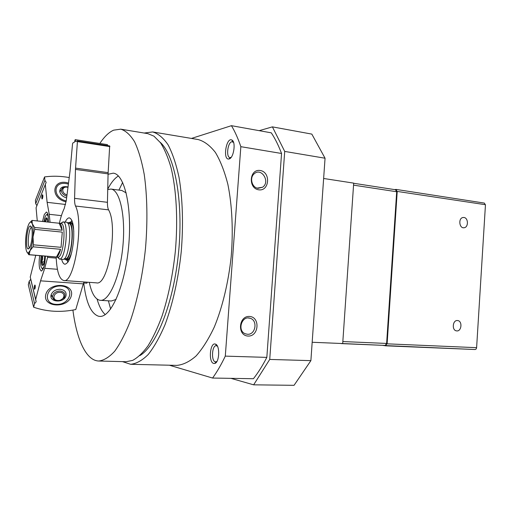 <?xml version="1.0" encoding="UTF-8"?>
<svg xmlns="http://www.w3.org/2000/svg" width="511" height="511" viewBox="0 0 511 511"><rect width="100%" height="100%" fill="white"/><g stroke="black" fill="none" stroke-linecap="round" stroke-linejoin="round"><path stroke-width="0.77" d="M457.454 320.544C452.58 319.963 451.641 330.432 456.534 330.879C461.586 331.856 462.723 320.902 457.607 320.557L457.454 320.544M463.943 217.488L462.972 217.514C458.041 218.178 459.268 228.775 464.154 227.74C468.619 227.299 468.427 217.858 463.943 217.488M394.588 189.6L395.999 189.428L395.195 189.69M384.163 345.391L385.46 345.583L386.808 343.801L385.709 345.819L382.337 345.315M485.444 204.707L397.219 191.421L387.114 343.833L476.61 347.672L485.444 204.968L484.345 203.084L396.229 189.434L396.913 191.408L395.814 189.619M386.808 343.801L396.913 191.408M385.46 345.583L475.115 349.524L476.016 349.141L476.552 348.068M485.444 205L476.61 347.672M395.469 189.766L396.689 191.753L386.623 343.443L385.217 345.436L341.246 343.596M385.217 345.436L340.128 343.437M341.163 343.596L341.572 343.494M99.843 143.463C104.289 136.712 108.881 132.279 113.627 130.158L120.762 129.168C125.719 130.701 130.324 134.898 134.578 141.758C138.519 150.164 141.726 160.991 144.198 174.238C147.264 195.579 147.762 221.531 145.488 248.474C142.652 275.365 137.28 300.768 130.254 321.151C125.336 333.696 120.149 343.724 114.694 351.242C109.22 357.183 103.912 360.44 98.751 361.015C86.091 360.683 76.669 339.534 72.913 310.094M120.762 129.168L147.826 133.646L153.932 136.15L160.473 142.735C164.523 149.059 168.036 157.35 171.013 167.602C176.404 189.581 178.103 219.966 175.343 251.31C172.782 275.167 168.349 296.725 162.064 315.983C157.701 327.8 153.006 337.771 147.979 345.89C142.863 352.826 137.753 357.662 132.643 360.396L126.179 361.711L98.751 361.015M160.058 142.173C174.641 154.807 183.519 200.829 178.652 251.636C173.868 302.448 156.494 345.973 139.79 355.643M144.166 133.039L152.674 131.947C158.18 133.582 163.316 137.868 168.087 144.817C172.533 153.3 176.193 164.197 179.054 177.502C182.663 198.92 183.468 224.917 181.226 251.872C178.358 278.763 172.673 304.147 165.104 324.504C159.783 337.03 154.143 347.046 148.184 354.545C142.186 360.472 136.335 363.723 130.624 364.292L122.461 361.616M152.674 131.947L198.172 139.548C204.279 141.26 210.015 145.552 215.374 152.412C220.388 160.761 224.553 171.421 227.88 184.401C232.115 205.269 233.329 230.506 231.196 256.611C228.379 282.66 222.438 307.22 214.352 326.919C208.641 339.042 202.548 348.732 196.052 355.988C189.492 361.718 183.053 364.854 176.736 365.391L130.624 364.292M118.399 175.988C114.643 178.25 111.091 182.638 107.732 189.14M97.071 299.082C99.166 306.402 101.887 311.569 105.234 314.584M83.612 281.938C85.893 302.231 90.901 313.671 98.623 316.264L99.645 316.392C110.932 317.67 124.92 286.269 128.593 246.877C132.4 207.492 124.569 174.027 113.238 173.165L108.07 174.283M231.151 157.343L229.969 157.592C225.913 157.356 227.599 142.556 231.783 141.758L233.533 142.339M229.037 158.947L228.883 158.978C222.528 160.269 226.213 136.82 231.885 140.046C236.203 141.771 233.687 158.353 229.037 158.947M216.9 361.481L215.342 361.871C211.011 361.149 211.944 345.161 216.274 345.711L217.443 346.228M213.745 363.474C208.175 362.44 210.047 341.68 215.489 344.133C220.139 345.308 219.526 362.548 214.786 363.449L213.745 363.474M258.106 188.316L262.552 187.243C270.632 182.044 261.575 167.116 254.267 173.727C249.234 177.585 251.929 187.786 258.106 188.316M258.777 189.83C269.521 191.421 270.926 172.047 260.195 170.489C249.368 168.707 247.918 188.412 258.777 189.83M247.42 334.264C255.685 335.05 258.081 320.154 250.02 318.238C241.78 315.37 236.995 330.649 245.191 333.753L247.42 334.264M248.078 336.066C258.975 336.621 260.399 316.973 249.515 316.443C238.535 315.696 237.059 335.689 248.078 336.066M240.841 146.676L225.294 356.122C221.263 364.586 217.022 371.899 212.576 378.051L253.424 378.715C258.132 372.73 262.603 365.62 266.831 357.387L281.555 153.479C278.527 145.482 275.116 138.602 271.315 132.841L231.445 125.68C234.945 131.519 238.075 138.519 240.841 146.676L281.555 153.479M212.576 378.051L169.409 365.218M191.472 138.43L231.445 125.68M225.294 356.122L266.831 357.387M89.297 282.347C91.578 293.257 95.116 299.235 99.913 300.289L111.309 301.011L116.086 299.446M126.204 192.896L121.797 190.462L110.913 189.064L107.725 189.562M100.354 300.334C109.226 301.356 120.04 276.764 122.87 246.334C125.815 215.91 119.823 189.728 110.913 189.064M122.653 182.44L118.916 190.092M108.402 300.832L110.632 309.053M39.698 255.653C38.938 260.968 38.945 265.35 39.717 268.799L41.219 271.073C43.492 269.98 44.898 265.005 45.422 256.139M45.805 294.457C49.28 281.293 75.2 283.171 71.233 296.061C67.765 308.816 42.317 307.456 45.805 294.457M34.978 288.766L35.233 285.566M34.32 288.856C34.128 286.99 34.333 285.706 34.92 285.004C35.489 286.479 35.374 287.904 34.576 289.283L34.32 288.856M56.204 258.125L47.593 257.397L47.574 256.324M29.184 281.203L28.303 284.697L33.643 307.213L34.576 303.655L29.184 281.203L30.717 279.357L36.166 301.765L35.687 299.408L40.554 280.839L44.732 268.301L47.593 257.397M35.757 255.315L30.245 277.026L35.687 299.408M34.576 303.655L36.166 301.765M40.554 280.839L83.312 283.854L75.769 309.545C61.013 312.579 46.974 311.806 33.643 307.213M57.424 269.291L44.732 268.301M83.312 283.854L83.721 282.953L86.844 283.177L87.279 282.2M56.082 304.377C70.365 305.348 75.711 287.016 61.179 286.032C46.501 284.978 41.544 303.726 56.082 304.377M60.279 289.277C55.75 289.328 52.729 291.11 51.202 294.623C48.5 302.371 64.22 303.445 66.008 295.722C66.59 292.094 64.673 289.948 60.279 289.277M52.544 296.974L51.004 295.575M41.174 255.775C40.184 263.235 40.586 267.553 42.375 268.735L43.863 266.998M42.317 268.735L42.79 269.68M43.231 264.973L42.515 265.42C43.077 265.477 43.607 264.596 44.106 262.782L44.757 256.081M42.451 265.401C43.25 264.27 42.93 263.056 41.474 261.753C41.563 263.868 41.889 265.088 42.451 265.401M44.291 261.983L41.474 261.753C42.758 259.837 43.02 257.876 42.266 255.87M42.055 255.851L41.474 261.753M42.502 198.504L42.841 195.33M42.17 195.228L42.547 194.748C43.071 196.25 42.918 197.661 42.087 199.003C41.653 198.281 41.685 197.022 42.17 195.228M48.334 222.1C48.539 215.987 47.893 212.633 46.405 212.033L44.259 214.569L42.528 221.493M66.085 201.877C49.324 198.019 52.358 177.924 68.519 183.104M44.911 180.357L44.566 176.94L35.406 200.325L35.713 203.704L44.911 180.357L46.162 182.382L45.364 184.407M65.568 204.47L47.114 202.324L45.319 184.439L36.077 207.741L37.271 220.944M35.713 203.704L36.907 205.639M45.319 184.439L46.162 182.382M61.429 215.636L49.235 214.301L47.114 202.324M50.046 222.285L49.235 214.301M44.566 176.94C52.55 175.829 60.771 176.033 69.228 177.553M68.397 184.037L66.079 183.558C52.735 181.303 52.607 197.923 66.232 200.919M68.027 186.949C62.674 185.959 59.915 187.505 59.755 191.587C60.477 194.653 62.764 196.761 66.622 197.917M59.717 191.191L60.95 190.405M48.232 216.504L47.101 214.537C45.856 214.601 44.815 216.971 43.984 221.646M47.689 213.694L47.05 214.531M47.727 222.042L47.657 220.26L46.424 217.871C45.798 218.274 45.268 219.551 44.827 221.697L44.821 221.736M44.847 221.736L44.827 221.697C46.482 220.548 47.012 219.27 46.424 217.871L47.28 218.472M47.727 221.998L44.827 221.697M29.414 223.064L32.052 220.394L32.276 223.792C33.209 226.68 33.458 231.081 33.023 236.995C32.48 242.923 31.484 247.484 30.047 250.677L28.412 252.766C27.62 253.098 26.962 252.479 26.438 250.907C25.556 247.931 25.339 243.6 25.767 237.902C26.285 232.198 27.243 227.721 28.635 224.47C29.574 222.451 30.462 221.704 31.312 222.24L34.601 227.459L62.138 230.244C61.639 225.849 60.681 223.518 59.263 223.25L61.16 223.46C66.66 223.831 63.428 257.857 57.96 257.193L28.82 254.727L26.668 251.521M59.263 223.25L32.052 220.394M34.601 227.459L34.71 229.369L33.023 236.995L33.432 244.826L61.045 247.337L62.285 232.122L34.71 229.369M33.432 244.826L32.998 246.807L30.047 250.677L29.21 254.682L56.485 257.001C57.979 256.471 59.353 253.903 60.592 249.285L32.998 246.807M29.21 254.682L28.82 254.727M31.599 227.452L31.541 227.465C28.68 227.587 26.834 247.03 29.619 247.682L29.676 247.707M32.084 237.11C32.493 230.014 31.886 226.29 30.264 225.951C27.038 226.118 24.943 248.161 28.079 248.934C29.887 248.761 31.222 244.826 32.084 237.11M60.656 223.396L63.083 221.902C69.202 222.259 65.632 259.882 59.557 259.09L57.449 257.161M62.91 221.87L66.36 222.234C72.843 221.838 69.132 260.98 62.834 259.377L59.378 259.083M59.231 223.243L62.138 230.244M60.592 249.285L56.485 257.001M62.285 232.122L61.045 247.337M67.829 223.326L68.781 223.428C74.996 223.064 71.47 260.182 65.44 258.655L64.482 258.579M67.561 222.962L68.883 222.502C75.424 222.113 71.712 261.198 65.363 259.588L64.15 258.885M68.883 222.502L70.365 222.655C72.121 223.013 73.265 225.926 73.795 231.394M71.859 251.776C70.314 257.046 68.64 259.69 66.852 259.709L65.363 259.588M69.1 222.521L70.563 222.1C71.898 222.432 72.894 224.367 73.558 227.906M70.972 255.155C69.649 258.509 68.308 260.22 66.941 260.297L65.58 259.607M71.086 221.678L71.879 220.42M67.912 262.194L67.369 260.808M65.159 222.106C66.564 219.193 67.976 217.775 69.387 217.871C72.901 219.385 74.299 226.903 73.578 240.425C71.93 255.155 69.062 263.088 64.986 264.232C63.581 264.053 62.463 262.405 61.633 259.275M77.27 140.947L109.68 145.929L108.076 173.887L107.438 202.311C107.387 205.665 107.757 208.181 108.562 209.861C118.36 226.232 108.147 286.32 96.483 282.858L63.786 280.513C59.353 279.332 56.817 271.513 56.165 257.052M107.706 145.629L107.431 144.639L75.2 139.644L75.673 141.624L77.218 140.921L77.417 141.598L75.462 169.403L74.574 198.357C74.491 201.768 74.798 204.33 75.507 206.022C84.187 222.572 74.287 283.956 63.786 280.513M59.372 223.262C60.726 217.316 62.336 212.41 64.201 208.545L66.296 200.453L70.02 171.377L72.53 143.866L72.901 142.92L74.357 142.237L75.2 139.644M108.14 172.635L75.539 168.125M323.635 178.48L353.689 183.123L342.702 343.545L312.17 342.268M311.825 134.106L325.053 158.225L284.71 151.416L272.401 126.869L311.825 134.106M325.053 158.225L310.886 360.638L294.055 385.32L253.641 384.828L269.725 359.437L310.886 360.638M284.71 151.416L269.725 359.437M253.641 384.828L230.908 378.344M259.211 130.663L272.401 126.869M396.689 191.753L353.555 185.142M342.836 341.552L386.623 343.443M60.081 292.356C66.532 292.752 64.201 300.934 57.813 300.5C51.356 300.174 53.61 291.909 60.081 292.356M60.164 291.002C64.558 291.864 65.913 294.093 64.233 297.689L59.404 300.8C58.452 301.349 53.316 300.902 52.524 296.84C52.978 293.186 55.527 291.244 60.164 291.002M54.07 299.638L51.164 294.764M67.011 194.851C60.694 193.203 61.729 185.608 67.969 187.365M66.839 196.205C63.089 194.895 61.269 192.794 61.371 189.9L63.013 187.614M108.562 209.861L75.507 206.022M109.903 146.6L77.417 141.598M107.438 202.311L74.574 198.357M108.076 173.887L75.462 169.403M463.509 227.772L464.154 227.74M385.709 345.819L475.115 349.524M395.693 189.773L353.682 183.277M230.397 157.663L230.831 157.733M232.914 141.79L233.348 141.86M232.965 141.886L231.885 140.046M230.474 157.592L228.883 158.978M216.785 345.819L215.489 344.133M216.21 361.845L214.786 363.449M216.134 361.935L216.6 361.948M216.715 345.73L217.181 345.743M257.154 188.112L262.552 187.243M248.161 317.983L250.02 318.238M42.375 268.735L42.937 269.393M59.787 191.797L61.371 189.9C62.336 187.301 64.552 186.343 68.014 187.026M47.101 214.537L47.779 213.994M46.98 218.242L46.629 217.814M31.541 227.465L30.264 225.951M29.619 247.682L28.079 248.934M57.96 257.193L59.557 259.09M61.16 223.46L63.083 221.902M28.412 252.766L29.204 254.357M31.312 222.24L31.912 221.455M66.941 260.297L68.187 261.785M70.563 222.1L72.07 220.873M109.68 145.929L77.218 140.921"/></g></svg>
